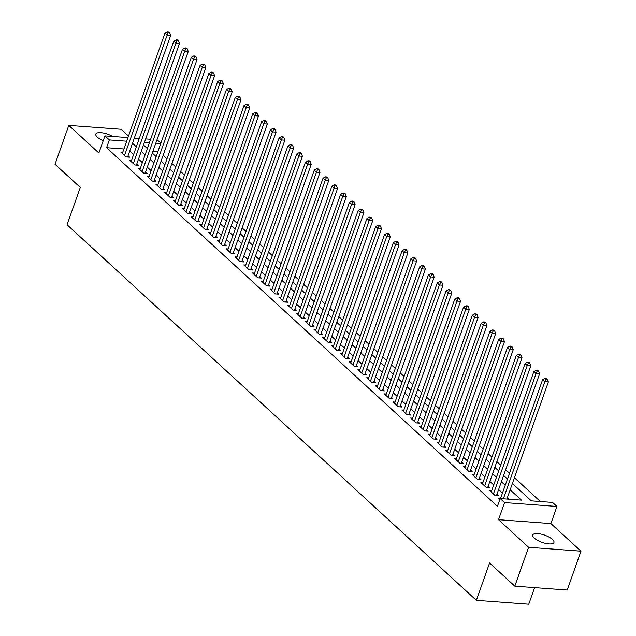 <?xml version="1.0" encoding="UTF-8"?>
<svg xmlns="http://www.w3.org/2000/svg" width="636" height="636" viewBox="0 0 636 636"><rect width="100%" height="100%" fill="white"/><g stroke="black" fill="none" stroke-linecap="round" stroke-linejoin="round"><path stroke-width="0.95" d="M552.422 539.423A11.233 3.824 19.5 0 0 541.061 534.105A11.233 3.824 19.5 0 0 532.777 535.003A11.233 3.824 19.5 0 0 534.304 538.08A11.233 3.824 19.5 0 0 545.664 543.398A11.233 3.824 19.5 0 0 553.948 542.5A11.233 3.824 19.5 0 0 552.422 539.423M112.628 136.47A11.233 3.824 19.5 0 0 95.813 134.077A11.233 3.824 19.5 0 0 97.34 137.153A11.233 3.824 19.5 0 0 103.239 140.691M512.401 483.495L531.322 500.858L552.557 502.432L556.945 506.463L504.571 502.583L500.174 498.552L521.409 500.127L510.167 489.807M550.887 523.571L498.513 519.684L528.596 547.286L514.826 586.161L567.209 590.049L580.97 551.173L550.887 523.571L556.945 506.463M534.606 587.632L528.739 604.2L476.356 600.32L67.066 224.77L80.279 187.453L55.03 164.279L68.791 125.403L98.874 153.006L104.932 135.897L127.955 137.607M128.512 136.024L121.174 129.283L68.791 125.403M157.005 139.761L160.924 143.092M540.346 501.526L514.437 477.755M509.5 473.224L505.652 469.694M500.715 465.162L496.867 461.641M491.93 457.109L488.082 453.579M483.145 449.048L479.298 445.518M474.361 440.987L470.521 437.457M465.584 432.933L461.736 429.403M456.799 424.872L452.951 421.342M448.014 416.811L444.167 413.281M439.23 408.757L435.382 405.227M430.445 400.696L426.605 397.166M421.668 392.635L417.82 389.105M412.883 384.573L409.035 381.051M404.099 376.52L400.251 372.99M395.314 368.459L391.466 364.929M386.529 360.397L382.689 356.868M377.752 352.344L373.904 348.814M368.967 344.283L365.12 340.753M360.183 336.221L356.335 332.692M351.398 328.168L347.55 324.638M342.613 320.107L338.773 316.577M333.836 312.045L329.989 308.516M325.052 303.984L321.204 300.462M316.267 295.931L312.419 292.401M307.482 287.87L303.634 284.34M298.697 279.808L294.858 276.286M289.913 271.755L286.073 268.225M281.136 263.694L277.288 260.164M272.351 255.632L268.503 252.102M263.566 247.579L259.719 244.049M254.782 239.518L250.942 235.988M245.997 231.456L242.157 227.927M237.22 223.395L233.372 219.873M228.435 215.342L224.588 211.812M219.651 207.28L215.803 203.751M210.866 199.219L207.018 195.697M202.081 191.166L198.241 187.636M193.304 183.104L189.456 179.575M184.519 175.043L180.672 171.513M175.735 166.99L171.887 163.46M166.95 158.928L163.102 155.399M528.596 547.286L580.97 551.173M500.111 498.743L498.465 498.624L499.737 499.793M491.668 490.714L489.68 490.563L494.951 495.404L498.489 495.667L496.955 494.252M482.883 482.652L480.896 482.509L486.166 487.343L489.704 487.605L488.17 486.198M474.098 474.599L472.119 474.448L477.382 479.282L480.927 479.544L479.385 478.137M465.313 466.538L463.334 466.387L468.605 471.228L472.143 471.491L470.6 470.076M456.537 458.477L454.549 458.333L459.82 463.167L463.358 463.429L461.823 462.014M447.752 450.415L445.764 450.272L451.035 455.106L454.573 455.368L453.039 453.961M438.967 442.362L436.98 442.211L442.251 447.044L445.788 447.307L444.254 445.9M430.182 434.301L428.203 434.157L433.466 438.991L437.012 439.253L435.469 437.838M421.398 426.239L419.418 426.096L424.689 430.93L428.227 431.192L426.684 429.785M412.621 418.186L410.633 418.035L415.904 422.868L419.442 423.131L417.908 421.724M403.836 410.125L401.849 409.974L407.12 414.815L410.657 415.077L409.123 413.662M395.051 402.063L393.064 401.92L398.335 406.754L401.873 407.016L400.338 405.609M386.267 394.01L384.287 393.859L389.55 398.692L393.096 398.955L391.553 397.548M377.482 385.949L375.502 385.798L380.773 390.639L384.311 390.901L382.769 389.486M368.705 377.887L366.718 377.744L371.988 382.578L375.526 382.84L373.992 381.425M359.92 369.826L357.933 369.683L363.204 374.517L366.741 374.779L365.207 373.372M351.136 361.773L349.148 361.622L354.419 366.455L357.957 366.718L356.422 365.31M342.351 353.711L340.371 353.568L345.634 358.402L349.18 358.664L347.638 357.249M333.566 345.65L331.587 345.507L336.857 350.341L340.395 350.603L338.853 349.196M324.789 337.597L322.802 337.446L328.073 342.279L331.61 342.542L330.076 341.135M316.005 329.535L314.017 329.384L319.288 334.226L322.826 334.488L321.291 333.073M307.22 321.474L305.232 321.331L310.503 326.165L314.041 326.427L312.507 325.02M298.435 313.421L296.455 313.27L301.718 318.103L305.264 318.366L303.722 316.959M289.65 305.36L287.671 305.208L292.942 310.05L296.479 310.312L294.937 308.897M280.874 297.298L278.886 297.155L284.157 301.989L287.695 302.251L286.16 300.836M272.089 289.237L270.101 289.094L275.372 293.927L278.91 294.19L277.375 292.783M263.304 281.184L261.317 281.033L266.587 285.866L270.125 286.128L268.591 284.721M254.519 273.122L252.54 272.979L257.803 277.813L261.348 278.075L259.806 276.66M245.735 265.061L243.755 264.918L249.026 269.751L252.564 270.014L251.021 268.607M236.958 257.008L234.97 256.857L240.241 261.69L243.779 261.952L242.244 260.545M228.173 248.946L226.185 248.795L231.456 253.637L234.994 253.899L233.46 252.484M219.388 240.885L217.401 240.742L222.672 245.576L226.209 245.838L224.675 244.431M210.603 232.832L208.624 232.681L213.887 237.514L217.433 237.777L215.89 236.369M201.819 224.77L199.839 224.619L205.11 229.461L208.648 229.723L207.105 228.308M193.042 216.709L191.054 216.566L196.325 221.4L199.863 221.662L198.329 220.247M184.257 208.648L182.27 208.505L187.541 213.338L191.078 213.601L189.544 212.193M175.472 200.594L173.485 200.443L178.756 205.277L182.294 205.539L180.759 204.132M166.688 192.533L164.708 192.39L169.971 197.224L173.517 197.486L171.974 196.071M157.903 184.472L155.923 184.329L161.194 189.162L164.732 189.425L163.19 188.018M149.126 176.418L147.139 176.267L152.409 181.101L155.947 181.363L154.413 179.956M140.341 168.357L138.354 168.206L143.625 173.048L147.162 173.31L145.628 171.895M131.557 160.296L129.569 160.153L134.84 164.986L138.378 165.249L136.843 163.842M157.943 151.511L152.974 151.145M123.925 148.991L106.57 147.703L497.424 506.328L500.174 498.552M509.198 499.22L507.409 497.583M502.472 493.051L498.632 489.521M493.695 484.99L489.847 481.46M484.91 476.936L481.062 473.407M476.125 468.875L472.278 465.345M467.341 460.814L463.493 457.284M458.556 452.76L454.716 449.231M449.779 444.699L445.931 441.169M440.994 436.638L437.147 433.108M432.21 428.577L428.362 425.055M423.425 420.523L419.577 416.993M414.64 412.462L410.8 408.932M405.863 404.401L402.016 400.871M397.079 396.347L393.231 392.817M388.294 388.286L384.446 384.756M379.509 380.225L375.661 376.695M370.724 372.171L366.885 368.642M361.948 364.11L358.1 360.58M353.163 356.049L349.315 352.519M344.378 347.987L340.53 344.466M335.593 339.934L331.746 336.404M326.809 331.873L322.969 328.343M318.032 323.811L314.184 320.282M309.247 315.758L305.399 312.228M300.462 307.697L296.615 304.167M291.678 299.635L287.83 296.106M282.893 291.582L279.053 288.052M274.116 283.521L270.268 279.991M265.331 275.46L261.483 271.93M256.546 267.398L252.699 263.876M247.762 259.345L243.914 255.815M238.977 251.284L235.137 247.754M230.2 243.222L226.352 239.693M221.415 235.169L217.568 231.639M212.631 227.108L208.783 223.578M203.846 219.046L199.998 215.517M195.061 210.993L191.221 207.463M186.284 202.932L182.437 199.402M177.5 194.87L173.652 191.341M168.715 186.809L164.867 183.287M159.93 178.756L156.082 175.226M151.145 170.694L147.306 167.165M142.369 162.633L138.521 159.103M133.584 154.58L129.736 151.05M122.772 152.243L120.792 152.091L126.055 156.925L129.601 157.187L128.059 155.78M498.513 519.684L504.571 502.583M106.57 147.703L109.328 139.928L104.932 135.897M514.826 586.161L489.577 562.995L476.356 600.32M143.505 145.024L147.353 148.554M152.29 153.085L156.138 156.615M161.075 161.139L164.915 164.668M169.86 169.2L173.7 172.73M178.637 177.261L182.484 180.791M187.421 185.315L191.269 188.844M196.206 193.376L200.054 196.906M204.991 201.437L208.831 204.967M213.775 209.498L217.615 213.02M222.552 217.552L226.4 221.082M231.337 225.613L235.185 229.143M240.122 233.674L243.97 237.204M248.907 241.728L252.754 245.258M257.691 249.789L261.531 253.319M266.468 257.85L270.316 261.38M275.253 265.904L279.101 269.433M284.038 273.965L287.885 277.495M292.822 282.026L296.67 285.556M301.607 290.088L305.447 293.609M310.384 298.141L314.232 301.671M319.169 306.202L323.016 309.732M327.953 314.264L331.801 317.785M336.738 322.317L340.586 325.847M345.523 330.378L349.363 333.908M354.3 338.439L358.148 341.969M363.084 346.493L366.932 350.023M371.869 354.554L375.717 358.084M380.654 362.615L384.502 366.145M389.439 370.677L393.279 374.199M398.216 378.73L402.063 382.26M407 386.791L410.848 390.321M415.785 394.853L419.633 398.375M424.57 402.906L428.418 406.436M433.355 410.967L437.194 414.497M442.131 419.029L445.979 422.558M450.916 427.082L454.764 430.612M459.701 435.143L463.549 438.673M468.486 443.205L472.333 446.734M477.27 451.258L481.11 454.788M486.047 459.319L489.895 462.849M494.832 467.38L498.68 470.91M503.617 475.442L507.464 478.964M160.693 143.736L155.733 143.37M149.357 142.893L144.388 142.528M134.331 138.076L139.292 138.449M145.668 138.918L150.637 139.284M126.675 141.216L109.328 139.928M505.23 485.276L501.383 481.746M496.446 477.215L492.598 473.685M487.661 469.161L483.813 465.632M478.876 461.1L475.036 457.57M470.099 453.039L466.252 449.509M461.315 444.977L457.467 441.456M452.53 436.924L448.682 433.394M443.745 428.863L439.897 425.333M434.96 420.801L431.121 417.272M426.184 412.748L422.336 409.218M417.399 404.687L413.551 401.157M408.614 396.625L404.766 393.096M399.829 388.572L395.982 385.042M391.045 380.511L387.205 376.981M382.268 372.45L378.42 368.92M373.483 364.388L369.635 360.866M364.698 356.335L360.851 352.805M355.914 348.274L352.066 344.744M347.129 340.212L343.289 336.683M338.352 332.159L334.504 328.629M329.567 324.098L325.719 320.568M320.783 316.036L316.935 312.507M311.998 307.983L308.15 304.453M303.213 299.922L299.373 296.392M294.436 291.86L290.588 288.331M285.651 283.799L281.804 280.277M276.867 275.746L273.019 272.216M268.082 267.684L264.234 264.155M259.297 259.623L255.457 256.101M250.52 251.57L246.673 248.04M241.736 243.509L237.888 239.979M232.951 235.447L229.103 231.917M224.166 227.394L220.318 223.864M215.381 219.333L211.542 215.803M206.605 211.271L202.757 207.741M197.82 203.21L193.972 199.688M189.035 195.157L185.187 191.627M180.25 187.095L176.403 183.566M171.466 179.034L167.626 175.512M162.681 170.981L158.841 167.451M153.904 162.919L150.056 159.39M145.119 154.858L141.272 151.328M136.335 146.805L132.487 143.275M126.031 156.909L127.621 157.02L170.686 35.417L167.141 35.155L124.521 155.518M168.262 32.603L169.677 32.714L168.802 31.903L167.387 31.8L168.262 32.603L167.141 35.155L164.947 33.136L122.327 153.499M170.686 35.417L169.677 32.714M167.387 31.8L164.947 33.136M134.816 164.963L136.406 165.082L179.463 43.471L175.926 43.208L133.306 163.579M177.047 40.664L178.462 40.768L177.587 39.965L176.164 39.861L177.047 40.664L175.926 43.208L173.731 41.197L131.111 161.56M179.463 43.471L178.462 40.768M176.164 39.861L173.731 41.197M143.601 173.024L145.183 173.143A1.757 1.034 -85.8 0 0 145.183 173.159L188.248 51.532L184.71 51.27L142.09 171.633M185.831 48.726L187.246 48.829L186.364 48.026L184.949 47.915L185.831 48.726L184.71 51.27L182.516 49.258L139.888 169.621M188.248 51.532L187.246 48.829M184.949 47.915L182.516 49.258M152.386 181.085L153.968 181.196L197.033 59.593L193.495 59.331L150.867 179.694M194.616 56.779L196.031 56.89L195.149 56.079L193.734 55.976L194.616 56.779L193.495 59.331L191.301 57.312L148.673 177.683M197.033 59.593L196.031 56.89M193.734 55.976L191.301 57.312M161.17 189.138L162.752 189.258L205.818 67.654L202.28 67.392L159.652 187.755M203.393 64.84L204.808 64.944L203.933 64.141L202.518 64.037L203.393 64.84L202.28 67.392L200.078 65.373L157.458 185.736M205.818 67.654L204.808 64.944M202.518 64.037L200.078 65.373M169.947 197.2L171.537 197.319A1.757 1.034 -85.8 0 0 171.529 197.335L214.602 75.708L211.057 75.446L168.437 195.809M212.178 72.902L213.593 73.005L212.718 72.202L211.303 72.091L212.178 72.902L211.057 75.446L208.862 73.434L166.242 193.797M214.602 75.708L213.593 73.005M211.303 72.091L208.862 73.434M178.732 205.261L180.322 205.38A1.757 1.034 -85.8 0 0 180.314 205.396L223.379 83.769L219.841 83.507L177.221 203.87M220.962 80.963L222.377 81.066L221.503 80.255L220.088 80.152L220.962 80.963L219.841 83.507L217.647 81.495L175.027 201.858M223.379 83.769L222.377 81.066M220.088 80.152L217.647 81.495M187.517 213.314L189.099 213.434L232.164 91.83L228.626 91.568L186.006 211.931M229.747 89.016L231.162 89.12L230.28 88.317L228.865 88.213L229.747 89.016L228.626 91.568L226.432 89.549L183.804 209.912M232.164 91.83L231.162 89.12M228.865 88.213L226.432 89.549M196.301 221.376L197.883 221.495L240.949 99.884L237.411 99.621L194.783 219.984M238.532 97.077L239.947 97.181L239.064 96.378L237.649 96.275L238.532 97.077L237.411 99.621L235.217 97.61L192.589 217.973M240.949 99.884L239.947 97.181M237.649 96.275L235.217 97.61M205.086 229.437L206.668 229.556A1.757 1.034 -85.8 0 0 206.66 229.572L249.733 107.945L246.196 107.683L203.568 228.046M247.309 105.139L248.724 105.242L247.849 104.431L246.434 104.328L247.309 105.139L246.196 107.683L243.993 105.671L201.374 226.034M249.733 107.945L248.724 105.242M246.434 104.328L243.993 105.671M213.863 237.498L215.453 237.61A1.757 1.034 -85.8 0 0 215.445 237.633L258.518 116.006L254.972 115.744L212.352 236.107M256.093 113.192L257.508 113.303L256.634 112.493L255.219 112.389L256.093 113.192L254.972 115.744L252.778 113.725L210.158 234.088M258.518 116.006L257.508 113.303M255.219 112.389L252.778 113.725M222.648 245.552L224.238 245.671L267.295 124.06L263.757 123.797L221.137 244.168M264.878 121.253L266.293 121.357L265.419 120.554L264.004 120.45L264.878 121.253L263.757 123.797L261.563 121.786L218.943 242.149M267.295 124.06L266.293 121.357M264.004 120.45L261.563 121.786M231.432 253.613L233.015 253.732L276.08 132.121L272.542 131.859L229.922 252.222M273.663 129.315L275.078 129.418L274.195 128.615L272.78 128.504L273.663 129.315L272.542 131.859L270.348 129.847L227.72 250.21M276.08 132.121L275.078 129.418M272.78 128.504L270.348 129.847M240.217 261.674L241.799 261.786A1.757 1.034 -85.8 0 0 241.791 261.809L284.864 140.182L281.327 139.92L238.699 260.283M282.448 137.368L283.863 137.479L282.98 136.668L281.565 136.565L282.448 137.368L281.327 139.92L279.132 137.901L236.505 258.272M284.864 140.182L283.863 137.479M281.565 136.565L279.132 137.901M249.002 269.728L250.584 269.847A1.757 1.034 -85.8 0 0 250.576 269.871L293.649 148.244L290.111 147.981L247.484 268.344M291.224 145.429L292.64 145.533L291.765 144.73L290.35 144.626L291.224 145.429L290.111 147.981L287.909 145.962L245.289 266.325M293.649 148.244L292.64 145.533M290.35 144.626L287.909 145.962M257.779 277.789L259.369 277.908L302.434 156.297L298.888 156.035L256.268 276.398M300.009 153.491L301.424 153.594L300.55 152.791L299.135 152.68L300.009 153.491L298.888 156.035L296.694 154.023L254.074 274.386M302.434 156.297L301.424 153.594M299.135 152.68L296.694 154.023M266.564 285.85L268.154 285.969L311.211 164.358L307.673 164.096L265.053 284.459M308.794 161.552L310.209 161.655L309.335 160.844L307.919 160.741L308.794 161.552L307.673 164.096L305.479 162.085L262.859 282.448M311.211 164.358L310.209 161.655M307.919 160.741L305.479 162.085M275.348 293.904L276.93 294.023A1.757 1.034 -85.8 0 0 276.93 294.047L319.995 172.42L316.458 172.157L273.838 292.52M317.579 169.605L318.994 169.709L318.111 168.906L316.696 168.802L317.579 169.605L316.458 172.157L314.264 170.138L271.636 290.501M319.995 172.42L318.994 169.709M316.696 168.802L314.264 170.138M284.133 301.965L285.715 302.084A1.757 1.034 -85.8 0 0 285.707 302.1L328.78 180.473L325.242 180.211L282.615 300.574M326.363 177.667L327.779 177.77L326.896 176.967L325.481 176.864L326.363 177.667L325.242 180.211L323.048 178.199L280.42 298.562M328.78 180.473L327.779 177.77M325.481 176.864L323.048 178.199M292.918 310.026L294.5 310.145L337.565 188.534L334.027 188.272L291.399 308.635M335.14 185.728L336.555 185.831L335.681 185.02L334.266 184.917L335.14 185.728L334.027 188.272L331.825 186.261L289.205 306.624M337.565 188.534L336.555 185.831M334.266 184.917L331.825 186.261M301.695 318.087L303.285 318.199L346.35 196.596L342.804 196.333L300.184 316.696M343.925 193.781L345.34 193.893L344.466 193.082L343.05 192.978L343.925 193.781L342.804 196.333L340.61 194.314L297.99 314.677M346.35 196.596L345.34 193.893M343.05 192.978L340.61 194.314M310.479 326.141L312.069 326.26A1.757 1.034 -85.8 0 0 312.061 326.276L355.127 204.649L351.589 204.387L308.969 324.757M352.71 201.843L354.125 201.946L353.25 201.143L351.835 201.04L352.71 201.843L351.589 204.387L349.395 202.375L306.775 322.738M355.127 204.649L354.125 201.946M351.835 201.04L349.395 202.375M319.264 334.202L320.846 334.321A1.757 1.034 -85.8 0 0 320.846 334.337L363.911 212.71L360.374 212.448L317.754 332.811M361.494 209.904L362.91 210.007L362.027 209.204L360.612 209.093L361.494 209.904L360.374 212.448L358.179 210.436L315.551 330.8M363.911 212.71L362.91 210.007M360.612 209.093L358.179 210.436M328.049 342.263L329.631 342.375L372.696 220.772L369.158 220.509L326.53 340.872M370.279 217.957L371.694 218.069L370.812 217.258L369.397 217.154L370.279 217.957L369.158 220.509L366.964 218.49L324.336 338.861M372.696 220.772L371.694 218.069M369.397 217.154L366.964 218.49M336.834 350.317L338.416 350.436L381.481 228.833L377.943 228.57L335.315 348.933M379.056 226.019L380.471 226.122L379.597 225.319L378.182 225.216L379.056 226.019L377.943 228.57L375.741 226.551L333.121 346.914M381.481 228.833L380.471 226.122M378.182 225.216L375.741 226.551M345.618 358.378L347.2 358.497L390.265 236.886L386.72 236.624L344.1 356.987M387.841 234.08L389.256 234.183L388.381 233.38L386.966 233.269L387.841 234.08L386.72 236.624L384.526 234.612L341.906 354.975M390.265 236.886L389.256 234.183M386.966 233.269L384.526 234.612M354.395 366.439L355.985 366.559L399.042 244.947L395.505 244.685L352.885 365.048M396.625 242.141L398.041 242.244L397.166 241.434L395.751 241.33L396.625 242.141L395.505 244.685L393.31 242.674L350.69 363.037M399.042 244.947L398.041 242.244M395.751 241.33L393.31 242.674M363.18 374.493L364.762 374.612L407.827 253.009L404.289 252.746L361.669 373.109M405.41 250.194L406.825 250.298L405.943 249.495L404.528 249.392L405.41 250.194L404.289 252.746L402.095 250.727L359.467 371.09M407.827 253.009L406.825 250.298M404.528 249.392L402.095 250.727M371.965 382.554L373.547 382.673A1.757 1.034 -85.8 0 0 373.539 382.689L416.612 261.062L413.074 260.8L370.454 381.163M414.195 258.256L415.61 258.359L414.728 257.556L413.313 257.453L414.195 258.256L413.074 260.8L410.88 258.788L368.252 379.151M416.612 261.062L415.61 258.359M413.313 257.453L410.88 258.788M380.749 390.615L382.331 390.735A1.757 1.034 -85.8 0 0 382.323 390.75L425.397 269.123L421.859 268.861L379.231 389.224M422.972 266.317L424.395 266.42L423.512 265.61L422.097 265.506L422.972 266.317L421.859 268.861L419.657 266.85L377.037 387.213M425.397 269.123L424.395 266.42M422.097 265.506L419.657 266.85M389.534 398.677L391.116 398.788L434.181 277.185L430.636 276.922L388.016 397.285M431.757 274.37L433.172 274.482L432.297 273.671L430.882 273.567L431.757 274.37L430.636 276.922L428.441 274.903L385.821 395.266M434.181 277.185L433.172 274.482M430.882 273.567L428.441 274.903M398.311 406.73L399.901 406.849L442.958 285.238L439.42 284.976L396.8 405.347M440.541 282.432L441.956 282.535L441.082 281.732L439.667 281.629L440.541 282.432L439.42 284.976L437.226 282.964L394.606 403.327M442.958 285.238L441.956 282.535M439.667 281.629L437.226 282.964M407.096 414.791L408.678 414.911A1.757 1.034 -85.8 0 0 408.678 414.926L451.743 293.299L448.205 293.037L405.585 413.4M449.326 290.493L450.741 290.596L449.859 289.793L448.444 289.682L449.326 290.493L448.205 293.037L446.011 291.026L403.391 411.389M451.743 293.299L450.741 290.596M448.444 289.682L446.011 291.026M415.88 422.853L417.462 422.964A1.757 1.034 -85.8 0 0 417.455 422.988L460.528 301.361L456.99 301.098L414.37 421.461M458.111 298.546L459.526 298.658L458.643 297.847L457.228 297.743L458.111 298.546L456.99 301.098L454.796 299.079L412.168 419.45M460.528 301.361L459.526 298.658M457.228 297.743L454.796 299.079M424.665 430.906L426.247 431.025L469.312 309.422L465.775 309.16L423.147 429.523M466.888 306.608L468.311 306.711L467.428 305.908L466.013 305.805L466.888 306.608L465.775 309.16L463.572 307.14L420.953 427.503M469.312 309.422L468.311 306.711M466.013 305.805L463.572 307.14M433.45 438.967L435.032 439.086L478.097 317.475L474.559 317.213L431.931 437.576M475.672 314.669L477.087 314.772L476.213 313.969L474.798 313.858L475.672 314.669L474.559 317.213L472.357 315.202L429.737 435.565M478.097 317.475L477.087 314.772M474.798 313.858L472.357 315.202M442.227 447.029L443.817 447.148A1.757 1.034 -85.8 0 0 443.809 447.164L486.874 325.537L483.336 325.274L440.716 445.637M484.457 322.73L485.872 322.834L484.998 322.023L483.583 321.919L484.457 322.73L483.336 325.274L481.142 323.263L438.522 443.626M486.874 325.537L485.872 322.834M483.583 321.919L481.142 323.263M451.011 455.082L452.594 455.201A1.757 1.034 -85.8 0 0 452.594 455.225L495.659 333.598L492.121 333.336L449.501 453.699M493.242 330.784L494.657 330.887L493.775 330.084L492.359 329.981L493.242 330.784L492.121 333.336L489.927 331.316L447.307 451.679M495.659 333.598L494.657 330.887M492.359 329.981L489.927 331.316M459.796 463.143L461.378 463.262L504.443 341.651L500.906 341.389L458.286 461.752M502.027 338.845L503.442 338.948L502.559 338.145L501.144 338.042L502.027 338.845L500.906 341.389L498.711 339.378L456.084 459.741M504.443 341.651L503.442 338.948M501.144 338.042L498.711 339.378M468.581 471.204L470.163 471.324L513.228 349.713L509.69 349.45L467.062 469.813M510.803 346.906L512.226 347.01L511.344 346.199L509.929 346.095L510.803 346.906L509.69 349.45L507.496 347.439L464.868 467.802M513.228 349.713L512.226 347.01M509.929 346.095L507.496 347.439M477.366 479.266L478.948 479.377A1.757 1.034 -85.8 0 0 478.94 479.401L522.013 357.774L518.475 357.512L475.847 477.875M519.588 354.96L521.003 355.071L520.129 354.26L518.714 354.157L519.588 354.96L518.475 357.512L516.273 355.492L473.653 475.855M522.013 357.774L521.003 355.071M518.714 354.157L516.273 355.492M486.143 487.319L487.733 487.438A1.757 1.034 -85.8 0 0 487.725 487.454L530.79 365.827L527.252 365.565L484.632 485.936M528.373 363.021L529.788 363.124L528.913 362.321L527.498 362.218L528.373 363.021L527.252 365.565L525.058 363.554L482.438 483.917M530.79 365.827L529.788 363.124M527.498 362.218L525.058 363.554M494.927 495.38L496.509 495.5L539.574 373.889L536.037 373.626L493.417 493.989M537.158 371.082L538.573 371.185L537.69 370.383L536.275 370.271L537.158 371.082L536.037 373.626L533.842 371.615L491.223 491.978M539.574 373.889L538.573 371.185M536.275 370.271L533.842 371.615M506.892 499.045L548.359 381.95L544.821 381.687L503.354 498.783M545.942 379.135L547.358 379.247L546.475 378.436L545.06 378.333L545.942 379.135L544.821 381.687L542.627 379.668L500.516 498.576M548.359 381.95L547.358 379.247M545.06 378.333L542.627 379.668"/></g></svg>
